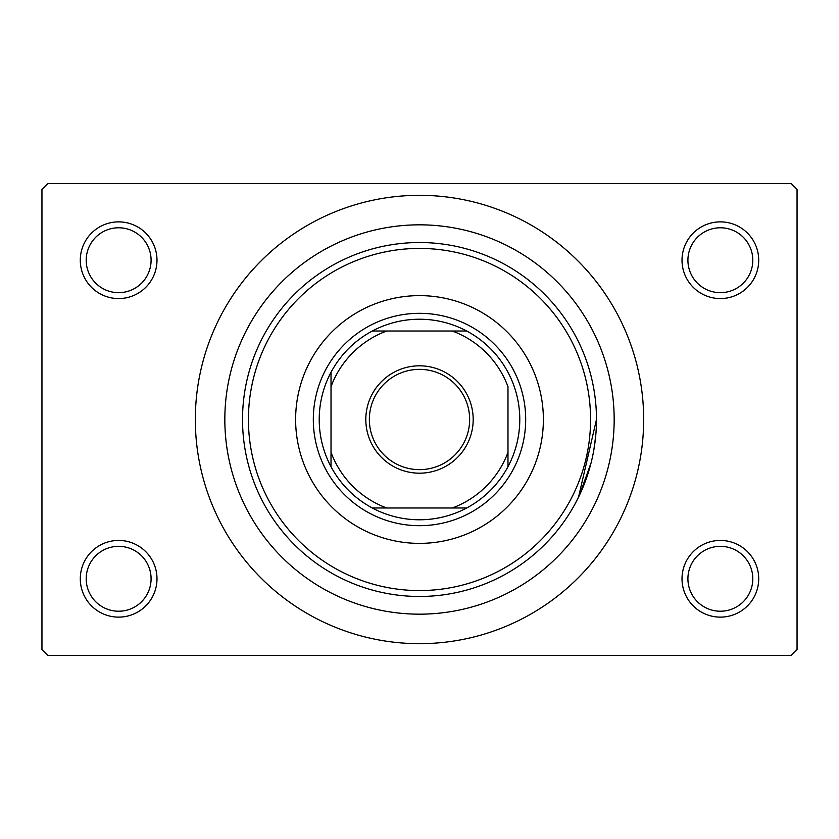 <?xml version="1.0" encoding="UTF-8"?>
<svg xmlns="http://www.w3.org/2000/svg" width="839" height="839" viewBox="0 0 839 839"><rect width="100%" height="100%" fill="white"/><g stroke="black" fill="none" stroke-linecap="round" stroke-linejoin="round"><path stroke-width="1.26" d="M682.013 578.774A38.342 38.342 0 0 1 720.355 540.431A38.342 38.342 0 0 1 758.708 578.774A38.342 38.342 0 0 1 720.355 617.126A38.342 38.342 0 0 1 682.013 578.774M752.803 578.774A32.448 32.448 0 0 0 720.355 546.336A32.448 32.448 0 0 0 687.917 578.774A32.448 32.448 0 0 0 720.355 611.222A32.448 32.448 0 0 0 752.803 578.774M80.292 578.774A38.342 38.342 0 0 1 118.645 540.431A38.342 38.342 0 0 1 156.987 578.774A38.342 38.342 0 0 1 118.645 617.126A38.342 38.342 0 0 1 80.292 578.774M151.083 578.774A32.448 32.448 0 0 0 118.645 546.336A32.448 32.448 0 0 0 86.197 578.774A32.448 32.448 0 0 0 118.645 611.222A32.448 32.448 0 0 0 151.083 578.774M80.292 260.226A38.342 38.342 0 0 1 118.645 221.874A38.342 38.342 0 0 1 156.987 260.226A38.342 38.342 0 0 1 118.645 298.569A38.342 38.342 0 0 1 80.292 260.226M151.083 260.226A32.448 32.448 0 0 0 118.645 227.778A32.448 32.448 0 0 0 86.197 260.226A32.448 32.448 0 0 0 118.645 292.664A32.448 32.448 0 0 0 151.083 260.226M682.013 260.226A38.342 38.342 0 0 1 720.355 221.874A38.342 38.342 0 0 1 758.708 260.226A38.342 38.342 0 0 1 720.355 298.569A38.342 38.342 0 0 1 682.013 260.226M752.803 260.226A32.448 32.448 0 0 0 720.355 227.778A32.448 32.448 0 0 0 687.917 260.226A32.448 32.448 0 0 0 720.355 292.664A32.448 32.448 0 0 0 752.803 260.226M224.831 419.5A194.669 194.669 0 0 1 419.5 224.831A194.669 194.669 0 0 1 614.169 419.5A194.669 194.669 0 0 1 419.5 614.169A194.669 194.669 0 0 1 224.831 419.5M195.33 419.5A224.17 224.17 0 0 0 419.5 643.67A224.17 224.17 0 0 0 643.67 419.5A224.17 224.17 0 0 0 419.5 195.33A224.17 224.17 0 0 0 195.33 419.5M791.146 655.469L47.854 655.469L41.95 649.564L41.95 189.436L47.854 183.531L791.146 183.531L797.05 189.436L797.05 649.564L791.146 655.469M595.795 435.063L593.918 449.473M591.096 462.792L579.277 495.608M578.543 497.128L596.477 419.5A176.977 176.977 0 0 1 419.5 596.477A176.977 176.977 0 0 1 242.523 419.5A176.977 176.977 0 0 1 419.5 242.523A176.977 176.977 0 0 1 596.477 419.5M295.622 419.5A123.878 123.878 0 0 0 419.5 543.378A123.878 123.878 0 0 0 543.378 419.5A123.878 123.878 0 0 0 419.5 295.622A123.878 123.878 0 0 0 295.622 419.5M590.572 419.5A171.072 171.072 0 0 0 419.5 248.428A171.072 171.072 0 0 0 248.428 419.5A171.072 171.072 0 0 0 419.5 590.572A171.072 171.072 0 0 0 590.572 419.5M419.5 365.814A53.686 53.686 0 0 1 473.186 419.5A53.686 53.686 0 0 1 419.5 473.186A53.686 53.686 0 0 1 365.814 419.5A53.686 53.686 0 0 1 419.5 365.814M419.5 469.641A50.141 50.141 0 0 0 469.641 419.5A50.141 50.141 0 0 0 419.5 369.359A50.141 50.141 0 0 0 369.359 419.5A50.141 50.141 0 0 0 419.5 469.641M419.5 319.219A100.281 100.281 0 0 0 372.306 331.017L386.653 331.017L372.306 331.017A100.281 100.281 0 0 0 331.017 466.694L331.017 452.347L331.017 466.694A100.281 100.281 0 0 0 466.694 507.983L452.347 507.983L466.694 507.983A100.281 100.281 0 0 0 507.983 466.694L507.983 386.653A94.388 94.388 0 0 0 452.347 331.017L386.653 331.017A94.388 94.388 0 0 0 331.017 386.653L331.017 452.347A94.388 94.388 0 0 0 386.653 507.983L452.347 507.983A94.388 94.388 0 0 0 507.983 452.347L507.983 466.694A100.281 100.281 0 0 0 466.694 331.017L452.347 331.017L466.694 331.017A100.281 100.281 0 0 0 419.5 319.219M419.5 525.686A106.186 106.186 0 0 1 313.314 419.5A106.186 106.186 0 0 1 419.5 313.314A106.186 106.186 0 0 1 525.686 419.5A106.186 106.186 0 0 1 419.5 525.686M372.306 507.983L386.653 507.983L372.306 507.983M331.017 372.306L331.017 386.653L331.017 372.306"/></g></svg>
